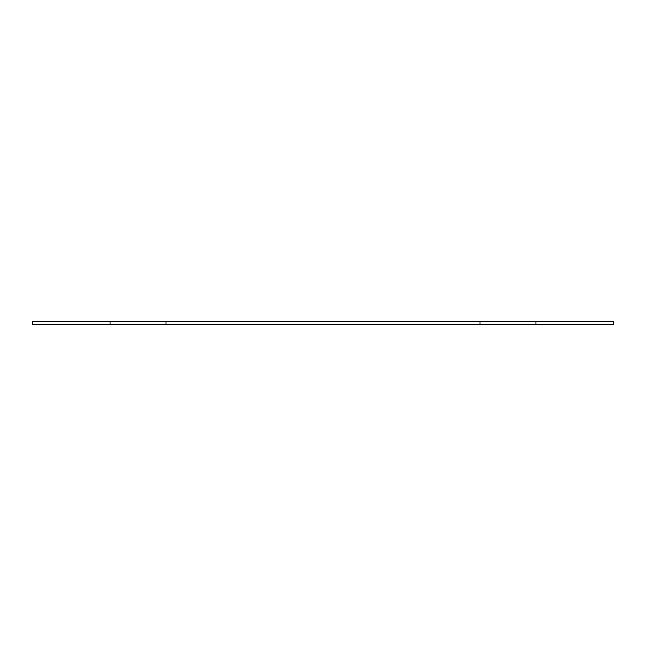 <?xml version="1.0" encoding="UTF-8"?>
<svg xmlns="http://www.w3.org/2000/svg" width="646" height="646" viewBox="0 0 646 646"><rect width="100%" height="100%" fill="white"/><g stroke="black" fill="none" stroke-linecap="round" stroke-linejoin="round"><path stroke-width="0.97" d="M613.7 324.324L613.7 321.676L536.002 321.676L536.002 324.324L613.7 324.324M536.002 321.676L479.978 321.676L479.978 324.324L536.002 324.324M479.978 321.676L166.022 321.676L166.022 324.324L479.978 324.324M166.022 321.676L109.998 321.676L109.998 324.324L166.022 324.324M109.998 321.676L32.3 321.676L32.3 324.324L109.998 324.324"/></g></svg>
